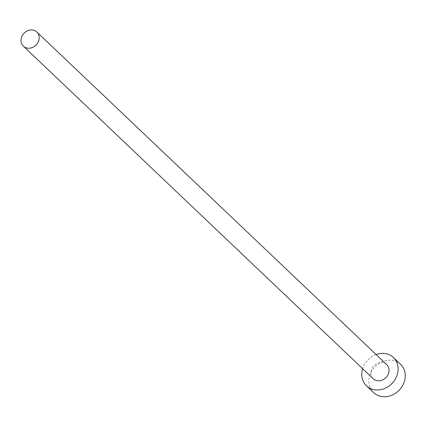 <?xml version="1.0" encoding="UTF-8"?>
<svg xmlns="http://www.w3.org/2000/svg" width="426" height="426" viewBox="0 0 426 426"><rect width="100%" height="100%" fill="white"/><g stroke="black" fill="none" stroke-linecap="round" stroke-linejoin="round"><path stroke-width="0.32" stroke-dasharray="2.13 1.6" d="M386.68 364.603A9.761 8.429 -46.4 0 0 377.766 363.208A9.761 8.429 -46.4 0 0 371.152 370.721A9.761 8.429 -46.4 0 0 373.224 378.751M376.099 354.544A19.527 16.859 -46.4 0 0 362.643 368.692M400.546 364.315A19.527 16.859 -46.4 0 0 382.713 361.53A19.527 16.859 -46.4 0 0 369.486 376.557A19.527 16.859 -46.4 0 0 373.639 392.618"/><path stroke-width="0.64" d="M38.904 40.017A9.761 8.429 -46.4 0 0 36.833 31.993A9.761 8.429 -46.4 0 0 27.914 30.597A9.761 8.429 -46.4 0 0 21.3 38.111A9.761 8.429 -46.4 0 0 23.377 46.141A9.761 8.429 -46.4 0 0 32.291 47.536A9.761 8.429 -46.4 0 0 38.904 40.017M23.377 46.141L373.224 378.751A9.761 8.429 -46.4 0 0 382.143 380.146A9.761 8.429 -46.4 0 0 388.757 372.633A9.761 8.429 -46.4 0 0 386.68 364.603L36.833 31.993M362.643 368.692A19.527 16.859 -46.4 0 0 362.345 369.768A19.527 16.859 -46.4 0 0 366.498 385.828A19.527 16.859 -46.4 0 0 384.332 388.613A19.527 16.859 -46.4 0 0 397.559 373.586A19.527 16.859 -46.4 0 0 393.406 357.526A19.527 16.859 -46.4 0 0 376.099 354.544M366.498 385.828L373.639 392.618A19.527 16.859 -46.4 0 0 391.473 395.403A19.527 16.859 -46.4 0 0 404.7 380.375A19.527 16.859 -46.4 0 0 400.546 364.315L393.406 357.526"/></g></svg>

